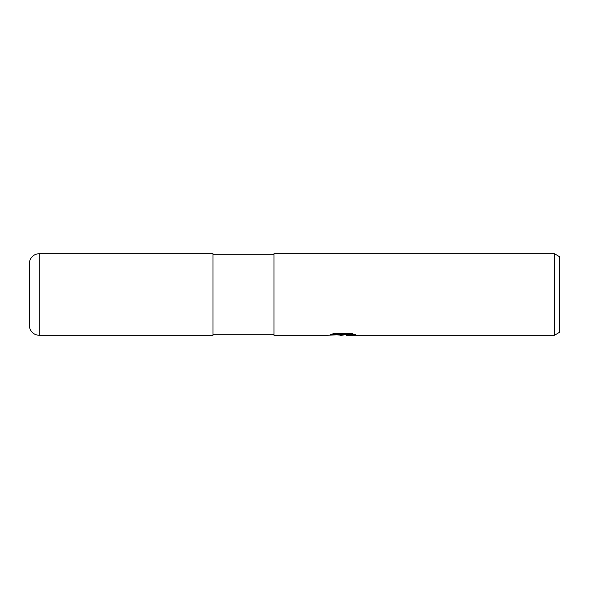 <?xml version="1.0" encoding="UTF-8"?>
<svg xmlns="http://www.w3.org/2000/svg" width="589" height="589" viewBox="0 0 589 589"><rect width="100%" height="100%" fill="white"/><g stroke="black" fill="none" stroke-linecap="round" stroke-linejoin="round"><path stroke-width="0.88" d="M273.966 334.287L212.997 334.287M212.997 254.713L273.966 254.713M342.511 334.611L346.045 334.611L341.885 335.251L337.144 334.854M341.885 335.251L339.956 335.251M554.455 335.251L554.455 253.749L559.55 256.686L559.55 332.314L554.455 335.251L346.199 335.251L346.045 334.581L346.546 334.419L352.627 333.816M332.895 333.823L343.512 333.823L343.512 334.478L328.021 335.251L273.966 335.251L273.966 253.749L554.455 253.749M343.512 334.478L330.488 334.478L334.729 333.411L350.801 333.411L355.469 334.604L350.065 334.567L346.045 335.229M342.511 334.545L342.511 334.92M39.227 253.749A9.777 9.777 0 0 0 29.45 263.526L29.45 325.474A9.777 9.777 0 0 0 39.227 335.251L39.227 253.749L212.997 253.749L212.997 335.251L39.227 335.251"/></g></svg>
